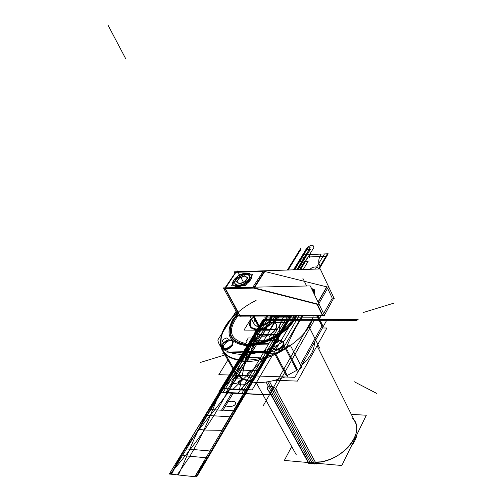 <?xml version="1.0" encoding="UTF-8"?>
<svg xmlns="http://www.w3.org/2000/svg" width="502" height="502" viewBox="0 0 502 502"><rect width="100%" height="100%" fill="white"/><g stroke="black" fill="none" stroke-linecap="round" stroke-linejoin="round"><path stroke-width="0.75" d="M333.868 297.874L324.242 315.614L238.255 315.965L238.463 315.639L223.421 287.891L310.242 285.908L324.706 315.833L240.314 316.166L240.107 316.492L224.783 288.179L236.003 271.745M262.866 271.419L235.921 272.31L225.674 287.841L235.921 272.31L262.866 271.419L235.921 272.31L225.674 287.841L235.921 272.31L262.866 271.419L235.921 272.31L225.674 287.841M225.473 288.725L240.025 315.632L225.473 288.725L240.025 315.632L225.473 288.725L240.025 315.632L322.328 315.275M323.633 313.606L332.293 298.232L323.633 313.606L332.293 298.232L327.605 288.305L332.293 298.232L327.605 288.305L332.293 298.232L323.633 313.606L332.293 298.232L327.605 288.305M238.638 315.965L239.931 316.166M316.969 303.861L254.388 287.897M252.5 287.797L225.298 288.412M322.692 315.275L317.402 304.363M318.82 303.654L328.415 286.887M318.281 304.588L252.443 287.784L263.606 270.823M254.263 287.188L264.316 271.375M264.805 271.494L326.733 286.849M326.94 286.899L318.142 302.248M314.265 294.222L314.817 290.771L314.265 294.222M311.692 288.713L314.478 290.3L311.585 288.688M224.526 288.75L254.263 288.085M265.1 271.03L254.84 287.175M241.337 274.5L246.607 273.264L241.337 274.5L246.607 273.264L250.485 274.217L246.607 273.264L241.337 274.5L246.607 273.264L250.485 274.217M246.833 283.536C250.291 280.976 251.897 278.484 251.646 276.062C251.897 278.484 250.291 280.976 246.833 283.536C250.291 280.976 251.897 278.484 251.646 276.062C251.897 278.484 250.291 280.976 246.833 283.536C250.278 280.988 251.885 278.503 251.653 276.087M243.181 285.538L237.822 286.78L243.181 285.538L237.822 286.78L233.963 285.763L237.822 286.78L243.181 285.538L237.822 286.78L233.963 285.763M232.859 283.881C232.69 281.453 234.308 278.986 237.71 276.489C234.308 278.986 232.69 281.453 232.859 283.881C232.69 281.453 234.308 278.986 237.71 276.489C234.308 278.986 232.69 281.453 232.859 283.881C232.69 281.453 234.308 278.986 237.71 276.489M237.208 286.592C244.035 287.075 253.843 278.974 251.264 275.04C250.41 273.577 248.647 272.937 245.98 273.107M247.028 273.069C240.194 272.668 230.481 280.706 233.085 284.665C233.926 286.077 235.651 286.711 238.262 286.567M333.704 298.778L334.294 298.765L320.232 268.94L234.064 271.808L234.748 273.094M322.604 315.846L316.875 304.03M318.03 302.016L327.028 286.341M313.468 292.578L314.271 289.623L311.453 288.418M313.518 292.685L314.315 289.71L314.748 290.602L313.938 293.557M314.296 289.667L311.56 288.437M312.664 289.422L314.428 290.15M311.146 287.006L310.776 287.006M311.34 287.985L310.82 287.106M311.811 289.152L313.323 290.074L313.11 291.838M251.182 318.5L243.978 330.084L269.524 330.216L278.052 316.015M276.753 316.022C273.897 323.865 267.284 328.433 256.892 329.739C267.284 328.433 273.897 323.865 276.753 316.022C273.897 323.865 267.284 328.433 256.892 329.739C249.582 328.961 247.756 325.365 251.42 318.958C247.756 325.365 249.582 328.961 256.892 329.739C267.284 328.433 273.897 323.865 276.753 316.022C273.897 323.865 267.284 328.433 256.892 329.739C249.582 328.961 247.756 325.365 251.42 318.958C247.756 325.365 249.582 328.961 256.892 329.739C249.582 328.961 247.756 325.365 251.42 318.958C247.756 325.365 249.582 328.961 256.892 329.739C267.284 328.433 273.897 323.865 276.753 316.022C273.897 323.865 267.284 328.433 256.892 329.739C247.894 328.126 247.21 323.307 254.847 315.294M254.84 319.705C252.876 323.759 254.238 325.999 258.925 326.419C266.869 325.189 271.337 321.726 272.316 316.04C271.337 321.726 266.869 325.189 258.925 326.419C254.238 325.999 252.876 323.759 254.84 319.705C252.876 323.759 254.238 325.999 258.925 326.419C266.869 325.189 271.337 321.726 272.316 316.04C271.337 321.726 266.869 325.189 258.925 326.419C266.869 325.189 271.337 321.726 272.316 316.04C271.337 321.726 266.869 325.189 258.925 326.419C254.238 325.999 252.876 323.759 254.84 319.705C252.876 323.759 254.238 325.999 258.925 326.419L253.441 316.116L258.925 326.419C254.238 325.999 252.876 323.759 254.84 319.705M291.712 446.573L284.352 460.422L341.843 465.511L366.316 415.223L351.331 414.376M316.699 315.865L322.686 327.53M236.862 312.69C222.304 326.306 217.611 338.762 222.775 350.063C217.611 338.762 222.304 326.306 236.862 312.69C222.304 326.306 217.611 338.762 222.775 350.063C230.311 365.218 265.539 363.053 290.043 344.748C265.539 363.053 230.311 365.218 222.775 350.063C230.311 365.218 265.539 363.053 290.043 344.748M290.539 345.709L301.821 367.52L299.443 369.183L301.821 367.52L290.539 345.709L301.821 367.52L299.443 369.183M237.735 375.32C248.032 384.369 263.776 384.921 284.985 376.977C263.776 384.921 248.032 384.369 237.735 375.32C248.032 384.369 263.776 384.921 284.985 376.977M275.083 354.537L274.607 353.64M256.095 300.478C234.898 310.6 218.866 329.99 220.911 344.196M269.511 381.633L314.44 464.005L305.379 462.286M227.883 360.066L218.841 374.661L294.9 377.328L327.329 319.209L319.598 319.222M321.832 326.363L300.378 364.728M296.757 370.351L287.213 375.477L296.757 370.351M266.104 382.16L310.782 463.679L320.803 463.647M351.049 446.598C354.274 442.494 356.294 438.34 357.11 434.142M251.609 319.31C248.459 325.472 250.542 328.741 257.871 329.117L247.561 361.34C223.785 359.915 215.691 349.511 223.258 330.121M257.118 329.149L256.842 329.883M276.044 316.022C275.535 322.202 264.127 329.833 256.409 329.105L242.24 361.202C269.091 364.465 310.079 338.059 313.154 315.877M302.894 315.915C297.197 324.443 291.712 334.865 286.454 347.196C291.712 334.865 297.197 324.443 302.894 315.915C297.197 324.443 291.712 334.865 286.454 347.196C291.712 334.865 297.197 324.443 302.894 315.915M285.349 348.488L275.654 353.69L285.349 348.488M248.484 351.814L224.99 353.025L248.484 351.814L273.879 353.935L248.484 351.814L224.99 353.025L248.484 351.814L270.082 353.458M248.659 351.35L256.742 330.153L248.659 351.35M322.73 325.635L317.961 315.858M297.234 371.26L284.295 346.474L302.035 315.921M317.069 315.865L322.027 326.011L317.069 315.865M297.498 369.88L286.366 348.526L297.498 369.88M287.671 376.343L274.676 351.846L222.662 350.854L236.091 374.555M236.793 374.141L226.157 355.334L236.793 374.141M275.096 354.569L286.397 375.841L275.096 354.569M223.503 352.517L222.693 353.803L224.356 353.841M222.919 343.889L222.342 347.202C225.48 349.292 228.881 348.237 232.545 344.027M222.631 347.585L223.233 345.018L222.901 344.422L222.43 347.334M232.878 345.163C229.144 349.185 225.793 350.151 222.832 348.068L222.524 347.522C225.517 349.549 228.812 348.482 232.413 344.328M232.031 344.215L232.595 340.946C229.477 338.837 226.082 339.879 222.399 344.071M232.69 344.83L232.257 344.039L232.614 340.977C229.665 338.944 226.371 339.992 222.725 344.121L223.045 344.679M273.101 344.617L272.605 347.88C275.981 350.264 279.576 349.223 283.392 344.767M272.956 344.924L272.686 348.043C275.912 350.578 279.482 349.668 283.392 345.32L283.712 345.941C279.815 350.195 276.269 351.143 273.075 348.777L272.686 348.043M282.89 344.956L283.379 341.736C280.022 339.339 276.426 340.362 272.599 344.805M283.85 342.64L283.53 345.589L283.492 341.956M283.442 341.856C280.172 339.421 276.627 340.343 272.793 344.629L273.226 345.432M353.816 419.358C359.03 427.553 357.123 436.872 348.099 447.32C340.5 455.088 331.333 459.945 320.609 461.878L311.598 462.254L320.609 461.878C331.333 459.945 340.5 455.088 348.099 447.32C357.123 436.872 359.03 427.553 353.816 419.358M270.045 386.151L269.637 386.132C266.054 386.716 266.185 388.824 270.032 392.476M276.577 389.326L273.615 387.055L269.838 386.132C266.794 386.414 266.512 388.077 268.99 391.121C266.455 387.983 266.813 386.32 270.063 386.138L311.679 462.248L270.063 386.138C266.813 386.32 266.455 387.983 268.99 391.121C266.455 387.983 266.813 386.32 270.063 386.138L267.761 381.928M277.267 392.802L276.69 389.477C274.776 387.381 272.448 386.264 269.7 386.132M270.063 386.138C274.669 386.804 277.079 388.812 277.299 392.156C277.079 388.812 274.669 386.804 270.063 386.138C274.669 386.804 277.079 388.812 277.299 392.156L276.715 389.514M309.872 463.528L309.012 463.955L268.488 390.205M308.121 461.702L270.07 392.426L308.121 461.702M316.298 464.017L276.426 390.556M315.457 462.348L277.418 392.426L315.457 462.348M253.974 316.109L259.452 326.407M252.933 316.116L258.411 326.407M252.889 274.142L238.965 274.575L231.591 285.82L245.585 285.481L252.889 274.142M245.754 274.575C254.564 274.004 247.222 285.462 238.695 285.431C229.929 285.864 237.377 274.563 245.754 274.575C240.954 275.165 237.402 277.292 235.112 280.957C234.039 283.793 235.231 285.287 238.695 285.431C246.356 285.519 254.125 275.366 247.04 274.644L245.754 274.575C254.564 274.004 247.222 285.462 238.695 285.431C229.929 285.864 237.377 274.563 245.754 274.575C237.377 274.563 229.929 285.864 238.695 285.431C247.222 285.462 254.564 274.004 245.754 274.575C237.377 274.563 229.929 285.864 238.695 285.431C247.222 285.462 254.564 274.004 245.754 274.575M247.473 277.782L244.763 276.094L247.473 277.782L244.763 276.094L239.347 278.152L236.888 281.923L239.347 278.152L244.763 276.094L247.473 277.782L244.763 276.094L239.347 278.152L236.888 281.923M236.812 282.042L239.404 283.699M239.793 283.856L244.945 281.898M245.359 281.509L247.687 277.913M245.961 274.55C241.186 274.958 237.603 277.029 235.218 280.756C234.152 283.655 235.457 285.092 239.121 285.08M238.299 285.098C245.691 285.575 253.912 275.353 246.808 274.619L245.145 274.575M247.718 277.763L244.474 275.742M244.938 275.73L238.914 278.02M239.36 277.688L236.536 282.011M236.517 281.691L239.73 283.743M239.266 283.755L245.334 281.453M244.888 281.785L247.693 277.443M236.85 375.289L234.754 378.753L242.773 379.054M322.842 327.988L326.915 328.001L297.485 381.1L275.441 380.278M314.296 342.559C314.497 346.123 313.486 349.925 311.271 353.96C313.486 349.925 314.497 346.123 314.296 342.559C314.497 346.123 313.486 349.925 311.271 353.96L307.149 359.852L301.533 365.437L307.149 359.852L311.271 353.96L307.149 359.852L301.533 365.437M263.104 319.586L288.606 319.542L290.714 315.965L288.606 319.542L263.104 319.586L257.269 329.13L263.104 319.586L283.153 319.548L268.087 344.887L247.819 344.592L263.104 319.586L283.153 319.548L268.087 344.887L247.819 344.592L263.104 319.586L283.153 319.548L241.619 389.408L220.987 388.492L263.104 319.586L283.153 319.548L241.619 389.408L220.987 388.492L263.104 319.586L293.375 319.536L252.155 389.872L239.529 389.314L248.691 343.161L263.104 319.586L293.375 319.536L252.155 389.872L239.529 389.314L248.691 343.161L263.104 319.586L283.153 319.548L268.947 343.443L248.691 343.161L263.104 319.586L283.153 319.548L268.947 343.443L248.691 343.161L263.104 319.586L293.375 319.536L279.281 343.581L233.298 389.037L220.987 388.492L263.104 319.586L293.375 319.536L279.281 343.581L233.298 389.037L220.987 388.492L263.104 319.586L283.153 319.548L277.198 329.557L257.758 329.469L277.198 329.557L283.153 319.548L263.104 319.586L358.146 319.423L356.332 320.652L262.741 320.734L356.332 320.652L262.741 320.734L356.332 320.652L358.146 319.423L356.332 320.652L358.146 319.423L263.104 319.586L358.146 319.423L263.104 319.586L339.936 319.454L338.135 320.671L262.741 320.74L338.135 320.671L262.741 320.74L338.135 320.671L339.936 319.454L338.135 320.671L339.936 319.454L263.104 319.586L339.936 319.454L263.104 319.586L288.606 319.542L245.058 393.348L218.772 392.118L263.104 319.586L288.606 319.542L245.058 393.348L218.772 392.118M271.4 322.322C260.977 321.958 252.123 336.378 263.035 336.196C273.69 336.604 282.375 321.933 271.4 322.322C260.977 321.958 252.123 336.378 263.035 336.196C273.69 336.604 282.375 321.933 271.4 322.322M232.47 379.656C229.314 384.482 238.306 384.858 241.023 379.983C244.123 375.138 235.174 374.837 232.47 379.656C229.314 384.482 238.306 384.858 241.023 379.983C244.123 375.138 235.174 374.837 232.47 379.656M321.098 315.846L319.994 317.804L264.102 317.954L319.994 317.804L321.098 315.846M258.9 329.18C252.989 338.097 270.66 338.31 275.673 329.262C281.302 320.401 264.127 320.282 259.001 329.023C264.127 320.282 281.302 320.401 275.673 329.262C270.66 338.31 252.989 338.097 258.9 329.18M219.292 392.144L263.613 319.586L289.428 319.542L245.905 393.386L219.292 392.144L263.613 319.586L289.428 319.542L245.905 393.386L219.292 392.144L245.905 393.386L196.69 476.9L169.281 474.026L219.292 392.144L245.905 393.386L196.69 476.9L169.281 474.026L263.613 319.586L289.428 319.542L245.905 393.386L219.292 392.144L263.613 319.586L289.428 319.542L245.905 393.386L219.292 392.144L245.905 393.386L196.69 476.9L169.281 474.026L219.292 392.144L245.905 393.386L196.69 476.9L169.281 474.026L263.613 319.586L289.428 319.542L245.905 393.386L219.292 392.144L263.613 319.586L289.428 319.542L245.905 393.386L219.292 392.144C238.011 366.623 252.782 342.433 263.613 319.586L289.428 319.542L263.613 319.586L289.428 319.542L263.613 319.586L289.428 319.542L245.905 393.386L219.292 392.144C238.011 366.623 252.782 342.433 263.613 319.586L289.428 319.542L245.905 393.386L219.292 392.144L263.613 319.586L282.005 319.554C278.761 325.378 278.403 330.184 280.925 333.962L255.248 377.529C248.057 381.344 242.391 386.515 238.249 393.028L219.292 392.144L263.613 319.586L282.005 319.554C278.761 325.378 278.403 330.184 280.925 333.962L255.248 377.529C248.057 381.344 242.391 386.515 238.249 393.028L244.016 393.298C231.064 419.54 214.643 447.338 194.738 476.693L169.281 474.026L219.292 392.144L244.016 393.298C231.064 419.54 214.643 447.338 194.738 476.693L169.281 474.026L263.613 319.586L289.428 319.542C273.22 342.653 258.712 367.263 245.905 393.386L196.69 476.9L171.596 474.264C186.361 445.023 203.009 417.683 221.539 392.25L245.905 393.386L196.69 476.9L171.596 474.264C186.361 445.023 203.009 417.683 221.539 392.25L245.905 393.386L219.292 392.144L263.613 319.586L289.428 319.542C273.22 342.653 258.712 367.263 245.905 393.386L219.292 392.144L263.613 319.586L289.428 319.542L245.905 393.386L219.292 392.144L263.613 319.586L289.428 319.542L245.905 393.386L219.292 392.144L263.613 319.586L289.428 319.542L196.69 476.9L169.281 474.026L263.613 319.586L289.428 319.542L196.69 476.9L169.281 474.026L219.292 392.144L245.905 393.386L219.292 392.144L245.905 393.386L219.292 392.144L263.613 319.586L289.428 319.542L196.69 476.9L169.281 474.026L263.613 319.586L289.428 319.542L196.69 476.9L169.281 474.026L219.292 392.144L245.905 393.386L219.292 392.144L245.905 393.386L219.292 392.144L263.613 319.586L289.428 319.542L196.69 476.9L169.281 474.026L263.613 319.586L289.428 319.542L196.69 476.9L169.281 474.026L219.292 392.144L245.905 393.386L219.292 392.144L245.905 393.386L219.292 392.144L263.613 319.586L289.416 319.542L245.892 393.386L219.305 392.144L263.619 319.586L289.416 319.542L245.892 393.386L219.305 392.144L263.619 319.586L289.428 319.542L196.69 476.9L169.281 474.026L263.613 319.586L289.428 319.542L196.69 476.9L169.281 474.026L219.292 392.144L245.905 393.386L219.292 392.144L245.905 393.386L219.292 392.144L263.613 319.586L289.428 319.542L263.613 319.586L289.428 319.542L263.613 319.586L289.428 319.542L245.905 393.386L219.292 392.144L263.613 319.586L289.416 319.542L263.619 319.586L219.292 392.144L263.613 319.586L289.428 319.542L245.905 393.386L219.292 392.144L245.905 393.386L196.69 476.9L169.281 474.026L219.292 392.144L245.905 393.386L196.69 476.9L169.281 474.026L263.613 319.586L289.428 319.542L245.905 393.386L219.292 392.144L263.613 319.586L219.292 392.144L245.905 393.386L219.292 392.144L226.797 392.495L219.292 392.144L169.281 474.026L196.69 476.9L245.905 393.386L219.292 392.144M271.394 319.573C268.074 325.641 255.794 328.841 254.175 324.104C255.794 328.841 268.074 325.641 271.394 319.573M311.949 319.893L269.147 394.93L225.687 392.884L269.838 319.956L311.949 319.893L269.147 394.93L225.687 392.884L269.838 319.956L311.949 319.893L269.147 394.93L225.687 392.884L269.838 319.956L311.949 319.893L269.147 394.93L225.687 392.884L269.838 319.956L311.949 319.893M107.993 25.1L125.525 58.383L107.993 25.1M294.009 269.812L303.152 254.84L328.182 253.774L319.228 268.972L328.182 253.774L319.228 268.972L328.182 253.774L319.228 268.972L328.182 253.774L310.223 254.539C308.818 257.187 308.868 257.978 310.368 256.898L326.739 256.227L310.368 256.898C308.868 257.978 308.818 257.187 310.223 254.539L320.991 254.075C318.111 259.277 317.979 263.468 320.596 266.65C317.979 263.468 318.111 259.277 320.991 254.075L303.152 254.84L328.182 253.774L303.164 254.834L328.17 253.774L303.152 254.84L294.009 269.812L303.164 254.834L294.009 269.812M291.536 315.965L245.905 393.386L291.536 315.965L291.066 316.756L270.44 316.825L291.066 316.756L291.536 315.965L196.652 476.894L169.318 474.026L219.33 392.144L245.867 393.386L196.652 476.894L169.318 474.026L219.33 392.144L245.867 393.386L219.33 392.144L263.644 319.586L289.39 319.542L245.867 393.386L219.33 392.144L263.644 319.586L289.39 319.542L291.524 315.965L289.428 319.542L291.536 315.965M302.882 278.296L306.615 285.989L302.882 278.296M314.051 291.737L312.056 289.66L314.051 291.737M237.095 313.11C222.75 326.501 217.981 338.831 222.788 350.095C217.981 338.831 222.75 326.501 237.095 313.11C222.75 326.501 217.981 338.831 222.788 350.095L222.806 350.12M223.202 348.526C225.611 351.268 228.717 349.932 232.526 344.523C228.717 349.932 225.611 351.268 223.202 348.526C225.611 351.268 228.717 349.932 232.526 344.523C235.52 338.172 226.44 339.653 223.679 345.815L223.152 348.175M283.705 342.533C279.696 339.747 276.15 340.613 273.057 345.125C276.15 340.613 279.696 339.747 283.705 342.533C279.696 339.747 276.15 340.613 273.057 345.125L272.868 348.262M273.113 348.846C276.847 352.228 280.524 351.538 284.145 346.769C280.524 351.538 276.847 352.228 273.113 348.846C276.847 352.228 280.524 351.538 284.145 346.769L283.956 342.879M315.476 462.342C341.486 462.706 366.943 431.852 352.762 418.43C366.943 431.852 341.486 462.706 315.476 462.342C341.486 462.706 366.943 431.852 352.762 418.43M293.99 315.953C289.227 329.011 267.93 342.835 251.245 343.563L252.832 340.958L253.661 340.971L255.443 338.041L248.264 337.965L246.469 340.883L247.291 340.889L245.704 343.487C229.665 339.791 227.186 330.398 238.281 315.3C227.186 330.398 229.665 339.791 245.704 343.487L247.291 340.889L246.469 340.883L248.264 337.965L255.443 338.041L253.661 340.971L252.832 340.958L251.245 343.563C267.93 342.835 289.227 329.011 293.99 315.953M308.925 326.463L319.718 348.143M277.11 340.431L251.063 340.124L254.451 334.577L280.436 334.79L277.11 340.431L251.063 340.124L254.451 334.577L280.436 334.79L277.11 340.431M232.018 416.949L205.174 415.267L232.922 369.83L259.296 370.664L232.018 416.949L205.174 415.267L232.922 369.83L259.296 370.664L232.018 416.949M235.363 404.148C237.703 400.571 227.28 400.038 225.398 403.608C222.995 407.16 233.455 407.756 235.363 404.148C237.703 400.571 227.28 400.038 225.398 403.608C222.995 407.16 233.455 407.756 235.363 404.148M238.35 382.041C236.022 385.48 246.394 385.919 248.233 382.436C250.498 378.979 240.163 378.596 238.35 382.041C236.022 385.48 246.394 385.919 248.233 382.436C250.498 378.979 240.163 378.596 238.35 382.041M184.698 448.782L211.875 451.135L207.884 457.912L180.645 455.421L184.698 448.782L211.875 451.135L207.884 457.912L180.645 455.421L184.698 448.782M311.692 462.267L312.583 463.892L311.692 462.267M247.724 390.305L230.349 389.527C230.211 388.19 229.025 389.175 226.797 392.495C229.025 389.175 230.211 388.19 230.349 389.527L247.724 390.305L287.778 322.34L247.724 390.305M267.095 322.334L287.778 322.34L267.095 322.334M217.843 339.961L236.116 311.315L217.843 339.961C220.616 358.372 256.986 359.689 284.427 340.758C256.986 359.689 220.616 358.372 217.843 339.961M298.903 315.934L284.427 340.758L298.903 315.934M274.462 343.462C279.357 341.824 280.348 340.143 277.437 338.417C272.567 340.049 271.576 341.73 274.462 343.462C279.357 341.824 280.348 340.143 277.437 338.417C272.567 340.049 271.576 341.73 274.462 343.462M223.823 342.766C228.504 341.178 229.527 339.553 226.904 337.89C222.248 339.465 221.219 341.09 223.823 342.766C228.504 341.178 229.527 339.553 226.904 337.89C222.248 339.465 221.219 341.09 223.823 342.766M232.733 319.636C224.764 334.897 229.571 343.588 247.141 345.702C263.87 346.123 286.717 333.541 294.718 319.529L296.513 315.94L294.718 319.529C286.717 333.541 263.87 346.123 247.141 345.702C229.571 343.588 224.764 334.897 232.733 319.636L237.39 313.662L232.733 319.636M257.124 329.13L244.85 361.34L257.124 329.13M232.526 344.523C235.52 338.172 226.44 339.653 223.679 345.815C226.44 339.653 235.52 338.172 232.526 344.523M275.874 339.214C280.116 335.286 278.905 333.761 272.247 334.639C265.508 337.946 270.528 342.584 275.874 339.214C280.116 335.286 278.905 333.761 272.247 334.639C265.508 337.946 270.528 342.584 275.874 339.214M256.578 371.856C255.349 368.167 244.669 372.685 247.329 376.437C250.121 379.211 258.894 374.548 256.578 371.856C255.349 368.167 244.669 372.685 247.329 376.437C250.121 379.211 258.894 374.548 256.578 371.856M284.515 315.99L282.005 319.554L284.515 315.99M312.219 267.591L309.878 269.279L312.219 267.591C316.222 266.405 318.281 266.876 318.387 268.997C318.281 266.876 316.222 266.405 312.219 267.591M227.029 392.508L238.299 376.048L247.348 359.89L254.345 344.328L264.209 319.579L288.807 319.542L245.265 393.355L227.029 392.508L238.299 376.048L247.348 359.89L254.345 344.328L264.209 319.579L288.807 319.542L245.265 393.355L219.907 392.175C242.146 367.131 259.214 342.935 271.118 319.573L288.807 319.542L245.265 393.355L219.907 392.175C242.146 367.131 259.214 342.935 271.118 319.573L288.807 319.542L196.031 476.831L177.244 474.861L189.875 456.293L200.179 437.989L208.305 420.299L219.907 392.175L245.265 393.355L196.031 476.831L177.244 474.861L189.875 456.293L200.179 437.989L208.305 420.299L219.907 392.175L245.265 393.355L196.031 476.831L169.921 474.089C194.393 446.096 213.432 418.906 227.029 392.508L245.265 393.355L196.031 476.831L169.921 474.089C194.393 446.096 213.432 418.906 227.029 392.508M171.471 474.252C184.29 444.301 209.208 418.028 228.14 392.558L245.334 393.361L196.1 476.837L171.471 474.252C184.29 444.301 209.208 418.028 228.14 392.558L245.334 393.361L196.1 476.837L171.471 474.252M178.386 474.98C192.197 445.563 200.449 418.015 221.42 392.244L245.334 393.361L196.1 476.837L178.386 474.98C192.197 445.563 200.449 418.015 221.42 392.244L245.334 393.361L196.1 476.837L178.386 474.98M221.42 392.244C232.282 366.04 255.085 342.351 272.197 319.567L288.87 319.542L245.334 393.361L221.42 392.244C232.282 366.04 255.085 342.351 272.197 319.567L288.87 319.542L245.334 393.361L221.42 392.244M228.14 392.558C239.994 366.78 246.614 342.722 265.671 319.579L288.87 319.542L245.334 393.361L228.14 392.558C239.994 366.78 246.614 342.722 265.671 319.579L288.87 319.542L245.334 393.361L228.14 392.558M306.898 249.525L310.38 249.368L298.05 269.674L310.38 249.368L306.898 249.525L294.53 269.794L306.898 249.525M305.894 249.576L307.695 247.875L294.31 269.8L307.695 247.875L305.894 249.576L309.37 249.412L297.027 269.712L309.37 249.412L305.894 249.576L293.513 269.825L306.904 247.913L310.23 247.756L296.877 269.712L310.23 247.756L296.877 269.712L310.23 247.756L306.904 247.913C311.234 244.468 313.543 244.361 313.825 247.593L300.51 269.593L313.825 247.593C313.543 244.361 311.234 244.468 306.904 247.913L310.23 247.756L306.904 247.913L293.513 269.825L305.894 249.576M300.83 248.201L300.598 249.814L288.167 270.007L300.598 249.814L300.83 248.201L287.37 270.032L300.83 248.201M272.398 316.04L270.258 319.573L272.398 316.04M243.828 354.839L265.313 319.579L287.671 319.542L244.091 393.304L221.049 392.225L265.313 319.579L287.671 319.542L244.091 393.304L221.049 392.225L243.828 354.839M171.088 474.214L221.049 392.225L244.091 393.304L194.82 476.705L171.088 474.214L221.049 392.225L244.091 393.304L194.82 476.705L171.088 474.214L265.313 319.579L287.671 319.542L244.091 393.304L221.049 392.225L265.313 319.579L287.671 319.542L244.091 393.304L221.049 392.225L244.091 393.304L194.82 476.705L171.088 474.214L221.049 392.225L244.091 393.304L194.82 476.705L171.088 474.214M224.965 354.92L200.423 362.444L224.965 354.92M354.017 381.614L376.72 393.411L354.017 381.614M219.707 392.162C236.279 366.579 251.05 342.383 264.008 319.579L289.014 319.542L245.478 393.367L219.707 392.162C236.279 366.579 251.05 342.383 264.008 319.579L289.014 319.542L245.478 393.367L219.707 392.162L264.008 319.579L289.014 319.542L264.008 319.579L289.014 319.542L264.008 319.579L288.989 319.542L245.472 393.367L219.707 392.162L264.008 319.579L288.989 319.542L245.472 393.367L219.707 392.162L264.014 319.579L289.014 319.542C274.387 342.671 259.873 367.276 245.478 393.367L233.436 392.802L222.944 410.31L209.522 409.519C221.42 390.512 232.42 372.271 242.516 354.807L266.788 316.059L242.516 354.807C232.42 372.271 221.42 390.512 209.522 409.519L222.944 410.31L233.436 392.802L245.472 393.367C259.873 367.276 274.387 342.671 289.014 319.542L264.008 319.579L219.713 392.162L264.033 319.579L219.732 392.162L232.006 392.74L219.713 392.162L245.453 393.367L219.732 392.162M294.799 269.787L303.541 254.821L327.781 253.786L318.82 268.984L327.781 253.786L318.412 268.997L327.781 253.786L318.801 268.984L327.762 253.792L303.541 254.821L327.781 253.786L303.541 254.821L327.762 253.792L303.566 254.821L294.799 269.787M291.122 315.965L289.014 319.542L291.122 315.965M394.007 303.095L363.147 312.558L394.007 303.095M291.097 315.965L245.453 393.367L288.989 319.542L264.033 319.579L289.008 319.542L291.097 315.965M294.398 269.8L303.541 254.821L294.398 269.8M253.033 352.875L245.472 352.68L267.779 316.059L245.472 352.68L267.911 352.423L253.033 352.875M289.453 315.971L267.911 352.423L289.453 315.971M242.83 357.016L264.472 358.227L221.865 430.327L206.491 430.082L198.704 429.461L242.83 357.016L250.454 357.148L264.472 358.227L221.865 430.327L206.491 430.082L198.704 429.461L242.83 357.016M273.778 387.237L263.381 405.465M267.886 355.353L234.735 410.824L221.608 410.052L232.006 392.74L221.608 410.052L234.735 410.824L267.886 355.353L290.445 315.965L267.886 355.353M275.949 319.561L278.077 316.015L275.949 319.561M314.66 319.711L271.965 394.854L227.488 392.765L271.576 319.774L314.66 319.711L271.965 394.854L227.488 392.765L271.576 319.774L314.66 319.711L271.965 394.854L227.488 392.765L271.576 319.774L314.66 319.711L271.965 394.854L227.488 392.765L271.576 319.774L314.66 319.711M276.439 319.561L288.223 319.542L275.316 342.088L263.01 341.931L276.439 319.561L288.223 319.542L275.316 342.088L263.01 341.931L276.439 319.561L263.01 341.931L250.856 341.774L264.78 319.579L276.439 319.561L263.01 341.931L250.856 341.774L264.78 319.579L276.439 319.561M269.549 319.115L271.413 316.04L269.549 319.115M299.543 269.624L304.507 261.429L308.172 261.285L303.221 269.505L308.172 261.285L304.507 261.429L299.543 269.624M275.171 316.028L273.038 319.567L269.825 319.573L273.038 319.567L275.171 316.028M293.513 269.825L298.508 261.661L300.328 259.948L294.31 269.8L300.328 259.948L298.508 261.661L302.141 261.517L297.165 269.706L302.141 261.517L298.508 261.661L293.513 269.825L299.531 259.98L302.744 259.854L296.745 269.718L302.744 259.854L296.745 269.718L302.744 259.854L299.531 259.98C303.835 256.541 306.113 256.453 306.364 259.71L300.378 269.599L306.364 259.71C306.113 256.453 303.835 256.541 299.531 259.98L302.744 259.854L299.531 259.98L299.305 261.63L294.31 269.8L299.305 261.63L299.531 259.98L293.513 269.825L302.662 254.859L327.386 253.805L318.425 268.997L327.386 253.805L302.662 254.859M272.266 316.04L270.126 319.573L272.266 316.04M279.463 316.009L277.336 319.561L279.463 316.009M276.407 319.561L288.562 319.542L274.839 342.088L262.979 341.931L276.407 319.561L288.562 319.542L274.839 342.088L262.979 341.931L276.407 319.561L262.979 341.931L251.307 341.78L264.447 319.579L276.407 319.561L262.979 341.931L251.307 341.78L264.447 319.579L276.407 319.561M253.441 316.116L258.925 326.419M244.763 276.094L239.347 278.152L244.763 276.094M267.353 319.579L285.575 319.548L241.933 393.204L223.152 392.326L267.353 319.579L285.575 319.548L241.933 393.204L223.152 392.326L267.353 319.579L285.575 319.548L267.353 319.579M263.826 319.586L289.202 319.542L245.673 393.38L219.518 392.156L263.826 319.586L289.202 319.542L245.673 393.38L219.518 392.156L263.826 319.586L289.202 319.542L263.826 319.586M297.667 269.687L306.785 254.683L324.449 253.93L315.463 269.097L324.449 253.93L306.785 254.683L297.667 269.687M287.69 315.978L285.575 319.548L287.69 315.978M294.222 269.806L303.365 254.828L327.963 253.78L319.008 268.978L327.963 253.78L303.365 254.828L294.222 269.806M291.311 315.965L289.202 319.542L291.311 315.965M294.423 269.8L303.566 254.821L294.423 269.8M243.401 282.187L237.509 270.992L243.401 282.187M295.653 315.946L293.865 319.536C286.071 333.165 263.851 345.395 247.568 344.999C230.462 342.948 225.774 334.495 233.518 319.636L237.691 314.214M293.865 319.536C286.071 333.165 263.851 345.395 247.568 344.999C230.462 342.948 225.774 334.495 233.518 319.636C225.774 334.495 230.462 342.948 247.568 344.999C263.851 345.395 286.071 333.165 293.865 319.536M237.866 314.534L233.976 319.63C226.364 334.263 230.976 342.584 247.819 344.592C263.839 344.974 285.701 332.945 293.375 319.536L295.151 315.946M233.976 319.63C226.364 334.263 230.976 342.584 247.819 344.592C263.839 344.974 285.701 332.945 293.375 319.536C285.701 332.945 263.839 344.974 247.819 344.592C230.976 342.584 226.364 334.263 233.976 319.63M256.145 382.53L296.331 454.887M317.095 345.721L355.824 423.387M249.908 316.128L254.294 324.323"/></g></svg>
